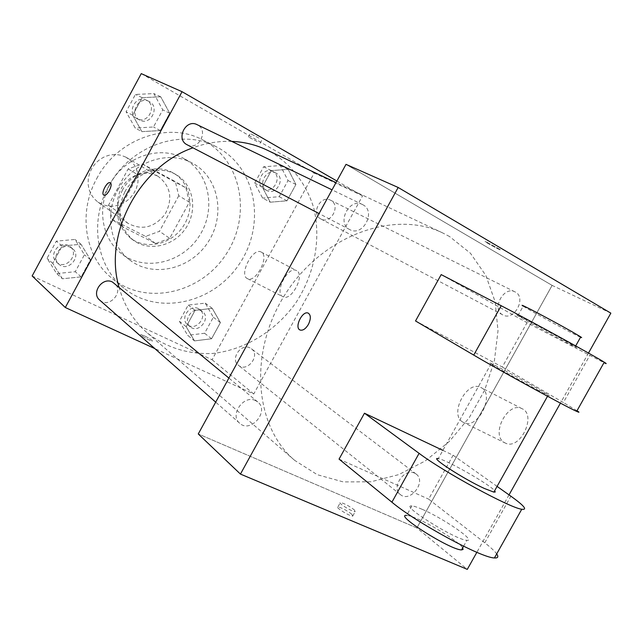 <?xml version="1.0" encoding="UTF-8"?>
<svg xmlns="http://www.w3.org/2000/svg" width="643" height="643" viewBox="0 0 643 643"><rect width="100%" height="100%" fill="white"/><g stroke="black" fill="none" stroke-linecap="round" stroke-linejoin="round"><path stroke-width="0.48" stroke-dasharray="3.21 2.41" d="M125.915 157.173L121.005 155.244L115.724 154.465L110.307 154.899L105.018 156.514L100.107 159.247L95.791 162.968L92.295 167.51L89.771 172.654L88.332 178.159L88.067 183.761L88.959 189.195L90.984 194.218L94.023 198.583L97.945 202.103L102.912 204.755L108.418 206.122L114.157 206.13L119.831 204.787L125.144 202.167L129.83 198.414L133.64 193.728L136.388 188.343L137.915 182.54L138.157 176.616L137.088 170.885L134.757 165.645L131.276 161.168L125.915 157.173M157.302 175.909L152.19 173.915L146.684 173.136L141.034 173.618L135.504 175.346L130.352 178.248L125.835 182.186L122.146 186.976L119.477 192.394L117.95 198.173L117.629 204.056L118.529 209.755L120.611 215.003L123.753 219.568L127.82 223.234C141.846 230.724 154.28 227.71 165.106 214.199C173.071 198.824 170.789 186.237 158.258 176.455L157.302 175.909M178.778 195.737L159.464 231.319L145.591 236.391L112.292 219.56L108.49 205.294L128.166 168.884L142.376 163.949L175.314 181.599L178.778 195.737L189.363 202.167L169.712 238.336L159.464 231.319M108.49 205.294L118.111 212.021L138.132 175.009L128.166 168.884M142.376 163.949L152.544 169.969L185.883 187.82L175.314 181.599M152.544 169.969L138.132 175.009M118.111 212.021L121.937 226.505L112.292 219.56M169.712 238.336L155.646 243.512L121.937 226.505M189.363 202.167L185.883 187.82M122.258 190.481C132.137 171.295 157.117 163.073 173.538 173.168C190.722 182.933 195.191 208.219 183.368 226.079C171.834 244.131 146.901 250.28 131.011 238.529C116.471 225.95 113.554 209.931 122.258 190.481M124.742 192.112C115.997 211.643 118.915 227.718 133.495 240.345C149.433 252.128 174.446 245.939 186.036 227.815C197.907 209.883 193.43 184.501 176.206 174.703L175.386 174.253C158.901 164.793 134.5 173.2 124.742 192.112M155.646 243.512L145.591 236.391M109.921 184.412C124.187 156.715 159.938 144.619 183.818 158.508C209.714 172.445 216.595 209.964 199.113 236.327C182.09 262.987 145.005 271.901 121.768 253.864C102.181 239.445 96.546 208.356 109.921 184.412M117.974 189.741C132.458 161.658 168.635 149.345 192.747 163.378C218.901 177.452 225.773 215.429 208.059 242.146C190.81 269.168 153.307 278.266 129.846 260.053C110.057 245.497 104.407 214.023 117.974 189.741M96.691 178.682C117.155 139.001 167.727 121.141 202.183 139.66C241.527 159.199 252.152 215.035 226.264 253.993C201.138 293.441 145.784 306.349 111.978 278.29C85.029 257.007 77.626 212.921 96.691 178.682M108.538 186.583C89.055 221.546 96.49 266.459 123.842 288.056C157.704 316.131 213.066 303.6 239.083 264.369C265.816 225.613 257.055 169.366 218.7 148.035L215.911 146.548C180.956 127.748 129.46 146.065 108.538 186.583M62.403 278.765L52.75 263.357L62.114 246.012L81.034 244.276L90.47 259.724L81.195 276.868L62.403 278.765L52.75 263.357L62.114 246.012L81.034 244.276L90.47 259.724L81.195 276.868L62.403 278.765L56.64 273.572L47.06 258.301L56.319 241.141L75.062 239.453L84.426 254.765L75.255 271.716L56.64 273.572M194.507 340.894L186.173 326.708L195.094 310.352L212.262 308.375L220.404 322.601L211.571 338.765L194.507 340.894L186.173 326.708L195.094 310.352L212.262 308.375L220.404 322.601L211.571 338.765L194.507 340.894L187.676 335.333L179.389 321.259L188.214 305.071L205.246 303.142L213.347 317.256L204.603 333.259L187.676 335.333M141.251 73.623L314.226 173.007L212.069 359.742L32.15 275.976M141.894 131.638L132.691 115.226L142.151 97.688L160.718 96.796L169.704 113.24L160.332 130.553L141.894 131.638L132.691 115.226L142.151 97.688L160.718 96.796L169.704 113.24L160.332 130.553L141.894 131.638L135.223 128.045L126.076 111.786L135.432 94.449L153.83 93.581L162.751 109.865L153.492 126.992L135.223 128.045M270.245 202.199L262.32 187.113L271.33 170.604L288.177 169.358L295.917 184.477L286.995 200.801L270.245 202.199L262.32 187.113L271.33 170.604L288.177 169.358L295.917 184.477L286.995 200.801L270.245 202.199L262.593 198.06L254.708 183.11L263.622 166.77L280.332 165.564L288.032 180.546L279.207 196.694L262.593 198.06M119.003 287.091C124.163 305.69 133.535 320.921 147.126 332.777C165.661 347.541 188.656 354.639 212.68 353.457C244.742 349.945 275.308 331.241 295.442 303.408C314.459 274.786 321.396 239.453 313.728 207.906C306.655 184.758 292.243 165.404 272.246 152.849L266.234 149.715M231.769 141.404C218.805 140.921 205.864 143.059 192.964 147.81M336.884 181.021L362.58 195.85L253.76 393.982L154.802 348.578M250.031 347.911C240.868 342.904 229.985 359.252 238.457 365.296C247.209 372.892 260.849 355.33 251.349 348.715L250.031 347.911M99.729 300.136C109.222 309.154 124.734 291.166 114.333 283.225M187.137 144.771C198.285 151.201 209.079 130.802 197.618 124.927L197.088 124.654M320.744 218.917C310.569 213.894 320.608 194.668 330.534 200.198C341.224 204.972 330.992 224.873 320.889 218.99L320.744 218.917M253.76 393.982L212.069 359.742M362.58 195.85L314.226 173.007M296.728 270.711L296.423 270.542C287.807 265.535 273.781 293.176 283.097 296.801C291.424 301.559 305.288 275.027 296.728 270.711M144.225 335.775L140.809 334.617C139.129 334.85 151.258 341.626 152.375 341.071C152.206 340.163 149.489 338.395 144.225 335.775L140.809 334.617C139.129 334.85 151.258 341.618 152.375 341.071C152.206 340.163 149.489 338.395 144.225 335.767M258.92 138.044L250.215 133.543L258.92 138.044M257.055 141.46L248.367 136.943L257.055 141.46M261.404 252.177L261.106 252.016C252.763 247.129 238.497 275.212 247.563 278.692C255.633 283.33 269.722 256.356 261.404 252.177M110.234 182.781L110.339 182.845C113.433 184.445 106.891 196.967 103.893 195.175L103.853 195.159M449.594 236.56L442.705 232.943C394.673 209.481 323.469 234.984 286.087 292.911C248.27 350.556 253.8 425.987 294.711 460.396L317.329 474.711L343.233 481.904L370.882 481.8L398.708 474.63L425.264 460.943L449.2 441.564L469.334 417.556L484.661 390.156L494.403 360.739L498.003 330.783L495.158 301.84L485.867 275.493L470.451 253.27L449.594 236.56M502.722 314.853C491.204 309.211 503.79 285.572 514.979 291.874C527.067 297.235 514.263 321.621 502.882 314.941L502.722 314.853M255.536 400.573C243.761 394.376 229.27 415.089 239.686 423.247C250.674 433.736 269.803 411.102 257.73 401.939L255.536 400.573M363.07 204.86L362.451 204.53C349.27 197.369 336.185 223.33 349.792 229.599C362.724 237.098 376.372 211.716 363.07 204.86M414.631 473.16C404.214 467.646 390.815 487.82 400.396 494.588C410.234 503.18 426.856 481.462 416.134 474.052L414.631 473.16M610.85 313.141L552.12 285.396L346.014 164.359L552.12 285.396L416.865 527.959L198.261 433.961L416.865 527.959L467.292 569.376M276.168 173.184L275.823 172.999C266.258 167.702 257.007 185.883 266.885 190.521C276.313 196.027 285.894 178.143 276.168 173.184M262.32 187.113L254.708 183.11M271.33 170.604L263.622 166.77M288.177 169.358L280.332 165.564M295.917 184.477L288.032 180.546M286.995 200.801L279.207 196.694M273.098 171.657L272.745 171.472C263.212 166.183 254.001 184.292 263.855 188.921C273.251 194.411 282.791 176.6 273.098 171.657M201.122 310.698C192.402 305.883 182.266 321.106 190.344 326.885C198.703 334.135 211.451 317.795 202.384 311.469L201.122 310.698M186.173 326.708L179.389 321.259M195.094 310.352L188.214 305.071M212.262 308.375L205.246 303.142M220.404 322.601L213.347 317.256M211.571 338.765L204.603 333.259M198.374 308.608C189.677 303.809 179.582 318.96 187.635 324.723C195.978 331.957 208.678 315.689 199.635 309.379L198.374 308.608M149.465 101.666L148.959 101.401C138.221 95.63 128.753 114.928 139.78 120.08C150.333 126.149 160.308 107.22 149.465 101.666M132.691 115.226L126.076 111.786M142.151 97.688L135.432 94.449M160.718 96.796L153.83 93.581M169.704 113.24L162.751 109.865M160.332 130.553L153.492 126.992M146.773 100.364L146.266 100.099C135.569 94.352 126.141 113.562 137.128 118.698C147.649 124.742 157.575 105.894 146.773 100.364M70.738 247.459C61.246 242.242 50.467 257.546 58.923 264.241C67.917 272.777 82.352 256.123 72.514 248.6L70.738 247.459M52.75 263.357L47.06 258.301M62.114 246.012L56.319 241.141M81.034 244.276L75.062 239.453M90.47 259.724L84.426 254.765M81.195 276.868L75.255 271.716M68.407 245.53C58.939 240.321 48.209 255.552 56.64 262.231C65.602 270.735 79.981 254.162 70.167 246.663L68.407 245.53M486.647 242.049L500.559 249.757C502.874 251.63 486.582 243.062 485.023 241.591L486.647 242.049L485.031 241.583C486.582 243.062 502.874 251.622 500.567 249.749L486.647 242.041M504.136 442.416L505.631 443.212C520.372 450.381 537.162 414.574 521.875 408.626C507.882 401.152 490.416 434.443 504.136 442.416M552.12 285.396L416.865 527.959M588.482 353.071L560.431 403.145M509.031 494.885L476.857 552.313M462.518 421.912C449.095 414.052 466.922 380.061 480.626 387.399C495.64 393.162 478.432 429.717 463.981 422.692L462.518 421.912M351.825 514.247C346.408 510.188 341.771 507.745 337.921 506.925C334.561 506.965 350.057 516.586 352.718 516.088L351.825 514.247M354.277 509.835L355.177 511.659C352.533 512.117 337.02 502.521 340.372 502.505C344.206 503.348 348.844 505.8 354.277 509.835M299.976 329.972L300.177 330.06C302.957 330.727 305.698 328.854 308.399 324.434C310.979 318.992 310.979 315.247 308.399 313.213M415.531 320.961L502.304 367.016L527.011 322.698L603.97 362.684M441.186 274.601L527.011 322.698M442.866 450.365L453.122 455.228L428.648 499.129L484.782 542.805C490.77 547.474 494.74 551.172 496.693 553.92M339.054 459.118L428.648 499.129M539.051 390.727C518.531 379.925 482.652 359.485 491.244 363.528C499.474 367.073 559.249 400.493 548.053 395.308L539.051 390.727M502.304 367.016L563.381 402.534L589.76 355.466M577.02 410.74L563.381 402.534M491.244 363.528L438.269 458.628C445.543 459.279 489.733 484.396 494.652 490.722M497.071 486.397L453.122 455.228M566.531 341.594C546.301 330.189 509.762 310.794 517.864 315.737C525.387 320.584 585.781 353.12 575.284 346.649L566.531 341.594M517.864 315.737L523.201 306.156C528.723 310.006 573.644 334.376 580.541 337.245M422.306 509.369C443.172 518.258 477.01 541.527 466.906 540.297C455.951 540.241 398.604 504.249 411.914 505.945C413.915 506.065 417.379 507.206 422.306 509.369M462.679 547.844C459.472 542.29 433.109 525.508 417.098 518.716C412.163 516.578 408.683 515.469 406.657 515.381L411.914 505.945M484.782 542.805L510.896 496.203M97.945 202.103L127.82 223.234M126.84 157.696L158.258 176.455M176.206 174.703L173.538 173.168M133.495 240.345L131.011 238.529M192.747 163.378L183.818 158.508M129.846 260.053L121.768 253.864M215.911 146.548L202.183 139.66M123.842 288.056L111.978 278.29M260.077 143.317L261.926 139.917M248.367 136.943L250.215 133.543M247.563 278.692L283.097 296.801M261.106 252.016L296.423 270.542M442.705 232.943L336.008 182.62M294.711 460.396L147.126 332.777M320.889 218.99L502.882 314.941M330.534 200.198L514.979 291.874M257.73 401.939L228.892 378.068M239.686 423.247L215.702 402.148M362.451 204.53L332.053 189.846M349.792 229.599L319.049 213.564M416.134 474.052L251.349 348.715M400.396 494.588L238.457 365.296M275.823 172.999L272.745 171.472M266.885 190.521L263.855 188.921M202.384 311.469L199.635 309.379M190.344 326.885L187.635 324.723M148.959 101.401L146.266 100.099M139.78 120.08L137.128 118.698M72.514 248.6L70.167 246.663M58.923 264.241L56.64 262.231M521.875 408.626L480.626 387.399M505.631 443.212L463.981 422.692M352.718 516.088L355.177 511.659M337.921 506.925L340.372 502.505M548.053 395.308L547.514 396.265M575.694 345.918L575.284 346.649M463.587 546.228L466.906 540.297"/><path stroke-width="0.96" d="M154.802 348.578L65.305 307.515L32.15 275.976L141.251 73.623L182.049 91.7L336.884 181.021M65.305 307.515L182.049 91.7M110.331 182.837C113.425 184.445 106.883 196.959 103.885 195.175C100.477 193.945 107.108 180.924 110.202 182.765L110.331 182.837M336.008 182.62L266.234 149.715C255.544 144.691 244.059 141.918 231.769 141.404M192.964 147.81C139.193 166.312 103.33 234.325 119.003 287.091M228.892 378.068L112.461 282.028C102.406 276.546 90.784 293.071 99.729 300.136L215.702 402.148M332.053 189.846L197.088 124.654C185.739 118.537 175.467 139.346 187.137 144.771L319.049 213.564M103.853 195.159C100.533 193.808 107.14 180.932 110.21 182.773L110.234 182.781M476.857 552.313L467.292 569.376L240.442 474.084L198.261 433.961L346.014 164.359L398.17 187.475L610.85 313.141L588.482 353.071M560.431 403.145L509.031 494.885M308.399 324.426C305.69 328.854 302.949 330.727 300.168 330.052C293.899 327.97 302.411 310.151 308.238 313.141C310.963 315.078 311.019 318.84 308.399 324.426M198.261 433.961L346.014 164.359M240.442 474.084L398.17 187.475M308.399 313.213L308.246 313.141C302.548 310.199 294.044 327.496 299.976 329.972M577.02 410.74C579.713 412.501 579.592 412.718 576.65 411.383C566.29 406.866 500.19 370.722 473.73 355.097L415.531 320.961L441.186 274.601L501.194 305.722C528.554 319.836 594.751 356.101 604.251 362.194C606.984 363.898 606.896 364.059 603.97 362.684M496.693 553.92C498.719 556.846 497.963 558.188 494.435 557.939C481.527 558.076 415.691 522.293 391.909 502.199L339.054 459.118L364.468 413.216L442.866 450.365M494.652 490.722L495.247 491.983L493.864 492.128L484.38 488.479C463.281 478.882 428.728 456.369 438.269 458.628M494.435 557.939L521.746 509.256C527.782 510.068 524.166 505.711 510.896 496.203L497.071 486.397M521.746 509.256C509.682 507.849 443.758 471.954 419.091 453.339L364.468 413.216M580.541 337.245L581.65 337.615L580.742 336.892L572.037 331.748C551.863 320.222 515.188 301.037 523.201 306.156M406.657 515.381C393.211 513.934 450.43 550.111 461.529 549.91L463.089 549.443L462.679 547.844M473.73 355.097L501.194 305.722M391.909 502.199L419.091 453.339M547.514 396.265L493.864 492.128M580.742 336.892L575.694 345.918M461.529 549.91L463.587 546.228M576.65 411.383L604.251 362.194"/></g></svg>

